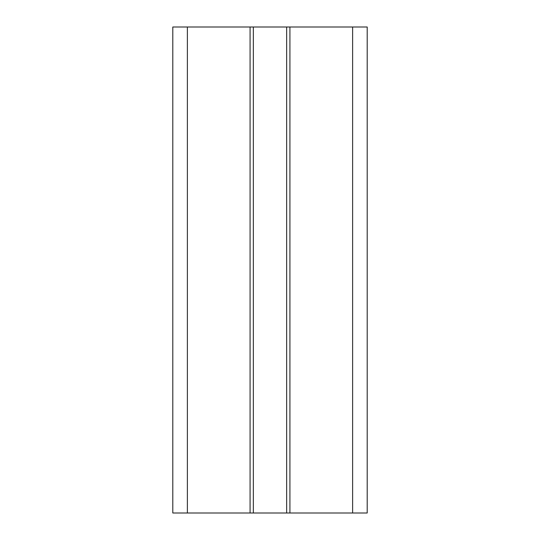 <?xml version="1.0" encoding="UTF-8"?>
<svg xmlns="http://www.w3.org/2000/svg" width="540" height="540" viewBox="0 0 540 540"><rect width="100%" height="100%" fill="white"/><g stroke="black" fill="none" stroke-linecap="round" stroke-linejoin="round"><path stroke-width="0.81" d="M172.8 27L172.8 513L172.8 27L367.2 27L367.2 513L250.074 513L250.074 27M289.926 27L289.926 513M172.8 513L250.074 513M367.2 27L367.2 513L367.2 27M286.666 513L286.666 27M253.334 513L253.334 27M352.62 27L352.62 513M187.38 27L187.38 513"/></g></svg>
